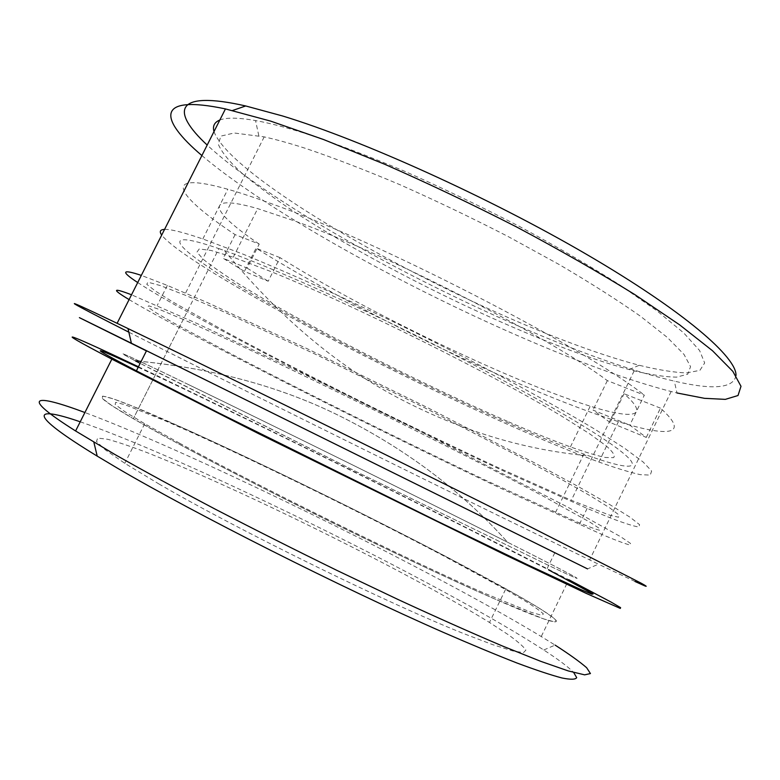 <?xml version="1.0" encoding="UTF-8"?>
<svg xmlns="http://www.w3.org/2000/svg" width="780" height="780" viewBox="0 0 780 780"><rect width="100%" height="100%" fill="white"/><g stroke="black" fill="none" stroke-linecap="round" stroke-linejoin="round"><path stroke-width="0.58" stroke-dasharray="3.9 2.92" d="M259.223 244.082C211.897 212.199 200.996 192.387 257.692 208.621L295.357 221.208C386.87 254.075 551.558 338.608 607.347 380.63L644.348 395.138L629.792 425.149L646.288 437.414L610.116 422.468L624.068 393.734C651.261 417.495 632.2 419.367 590.226 406.185C571.916 400.442 550.641 392.594 526.402 382.639C446.599 349.908 345.53 298.798 280.02 257.644L268.213 281.229L244.403 271.391L223.187 258.297L247.162 268.135L259.223 244.082L235.092 234.614C176.943 196.141 158.779 169.767 227.857 189.267C239.509 192.572 253.256 197.096 269.1 202.858C378.329 241.303 582.826 346.69 644.348 395.138M247.162 268.135L268.213 281.229M507.458 421.356C429.692 387.406 332.114 338.52 264.829 299.598L238.66 283.92C223.538 274.355 211.819 266.214 203.502 259.516L196.94 252.154L199.241 248.957L211.243 250.507L233.278 257.215L270.28 271.313C352.589 304.463 495.349 375.638 564.428 417.827L589.748 433.875L606.313 445.965C613.07 452.02 615.488 455.91 613.558 457.645L605.436 457.499C596.661 455.608 584.99 452.078 570.414 446.911C552.474 440.339 531.492 431.827 507.458 421.356M164.57 229.398C170.547 229.105 183.3 232.294 202.829 238.963L243.311 254.251C272.054 266.058 304.405 280.176 340.363 296.605L396.425 323.222C434.782 342.079 471.685 360.877 507.127 379.626C540.686 397.8 569.878 414.297 594.672 429.117L624.254 448.003L643.188 462.043L651.622 471.032L650.257 475.118L640.175 474.64C629.616 472.27 615.849 468.058 598.855 462.014C577.005 453.979 551.606 443.635 522.658 430.969C385.749 371.475 186.137 265.775 161.694 235.072M646.288 437.414L660.455 408.135C691.431 435.825 667.173 437.014 618.442 421.639C596.144 414.599 570.404 405.054 541.222 392.993C448.178 354.588 332.914 296.273 256.064 248.157L244.403 271.391M235.092 234.614L223.187 258.297M280.02 257.644L256.064 248.157M660.455 408.135L624.068 393.734M610.116 422.468L593.024 410.065L629.792 425.149M607.347 380.63L593.024 410.065M169.591 421.951C104.208 392.915 74.041 384.218 133.331 418.694C172.009 441.207 250.273 482.255 332.885 522.912C415.506 563.579 491.419 598.435 527.758 612.895C573.768 631.254 560.147 619.515 515.736 594.36C434.177 548.057 268.232 465.533 169.591 421.951M188.37 384.52C134.15 358.303 104.53 344.653 135.398 360.867C104.53 344.653 134.15 358.303 188.37 384.52C275.75 426.748 418.616 497.338 507.634 542.256C418.616 497.338 275.75 426.748 188.37 384.52M183.261 319.439L160.397 309.816L148.756 305.809L147.771 307.047L156.37 312.926L173.219 322.725L226.064 351.195C300.485 390.185 404.937 442.075 487.724 481.25L576.635 521.752C588.062 526.49 595.774 529.337 599.781 530.283L599.606 528.596L590.362 522.425L543.153 496.129C465.933 454.73 308.129 376.506 220.974 336.463L183.261 319.439L133.331 418.694L112.057 405.736L102.112 398.278L102.833 396.113L113.081 398.794L131.45 405.717L186.781 429.634C263.591 464.373 368.569 515.882 449.894 558.607L515.736 594.36L535.743 606.06C546.332 612.612 553.137 617.389 556.159 620.402L554.453 621.884L543.621 618.881L493.379 598.387C412.747 563.258 254.056 485.17 169.582 438.984L133.331 418.694L156.848 371.953L140.166 363.363L357.815 472.427L550.368 566.29C594.935 587.418 579.803 578.906 534.456 555.838L507.634 542.256C461.36 490.717 405.308 448.578 339.495 415.857C280.176 386.412 212.141 368.082 135.398 360.867M218.887 248.615L224.503 250.585C268.856 266.399 348.855 301.88 428.737 341.854C508.628 381.829 578.497 421.298 610.038 443.313C649.408 470.71 633.038 471.715 588.695 455.812L583.898 454.087C496.002 421.941 330.145 340.918 237.968 285.626C176.699 249.171 153.962 226.249 218.887 248.615L156.848 371.953L357.815 472.427L550.368 566.29C594.935 587.418 579.803 578.906 534.456 555.838L507.634 542.256C461.36 490.717 405.308 448.578 339.495 415.857C281.658 387.182 215.553 369.028 141.17 361.374M80.213 421.805C162.016 449.962 331.617 530.536 451.669 596.164C489.333 616.717 520.026 634.667 543.767 650.003C558.558 659.626 568.542 667.124 573.7 672.516M543.767 650.003L555.097 645.099L541.252 636.538C518.349 622.703 491.069 607.23 459.41 590.129C339.066 525.057 172.926 445.526 84.903 412.523M556.54 553.576L146.445 350.883L587.535 568.893L598.435 564.174L501.052 516.906C379.314 457.402 219.658 378.241 128.836 332.183M635.017 581.5L598.435 564.174M735.989 375.638C733.492 388.362 712.94 390.195 674.31 381.127C646.532 374.615 614.308 364.328 577.658 350.269C445.214 299.666 275.174 207.928 207.188 145.06M201.883 155.542C277.836 219.823 445.214 309.075 577.424 360.36C612.427 373.971 643.666 384.355 671.131 391.521L676.981 392.974L674.31 381.127M214.003 131.566C230.5 177.606 426.611 288.892 566.446 341.367C593.375 351.614 617.624 359.59 639.2 365.274C658.037 369.876 673.803 372.43 686.488 372.928L699.894 370.363L704.672 362.963L699.582 350.493L683.748 332.953L656.818 310.723L619.281 284.622C589.397 265.658 555.974 246.188 519.012 226.21C480.919 206.495 442.816 188.195 404.713 171.307C367.741 155.756 334.21 143.013 304.122 133.088C285.012 127.111 268.817 122.938 255.538 120.569C238.28 117.556 226.385 117.37 219.843 120.013M559.211 346.164C471.403 312.244 365.713 258.726 292.529 210.688C272.464 197.155 255.382 184.47 241.283 172.643C229.242 161.499 221.598 152.081 218.351 144.368L220.857 136.11L234.166 132.99L264.196 136.89C275.915 139.445 289.682 143.267 305.487 148.356C333.908 157.96 365.518 170.128 400.315 184.86C436.186 200.801 472.144 218.03 508.17 236.554L559.065 264.469C590.528 282.955 617.672 300.222 640.507 316.27L667.397 337.496L684.021 354.432L690.563 366.678L687.726 374.185L676.572 377.14C665.486 377.003 651.358 374.907 634.169 370.841L629.177 369.544C608.517 363.948 585.195 356.158 559.211 346.164M129.1 299.598C185.893 333.596 370.481 426.699 500.536 488.202L603.164 535.021C616.239 540.462 625.228 543.816 630.142 545.074L630.562 543.465L620.695 536.747L567.742 507.146L416.676 429.526L297.892 371.163L197.399 323.671L131.528 294.781M137.709 282.545C193.294 318.854 377.432 412.639 507.946 473.021L587.125 508.404L611.267 518.271C624.526 523.312 633.721 526.227 638.849 527.026L639.62 524.706L630.113 517.267L609.57 504.455L577.853 486.34L535.636 463.427L427.469 407.599L308.714 349.43L207.88 302.815L167.349 285.421L141.326 275.389M223.538 311.707L184.626 294.957L160.368 285.587L147.947 282.185L146.747 284.281L155.581 291.184L173.033 302.104L227.819 332.816C304.951 374.351 413 428.152 499.531 468.253L571.311 500.292L609.755 515.209L618.559 517.218L618.881 514.898L609.745 507.868L590.548 495.953L561.249 479.261L522.542 458.279L423.998 407.433L315.939 354.481L223.538 311.707M138.197 367.282C213.661 402.577 364.046 476.395 473.499 531.599L548.613 569.897M138.45 366.776C228.706 409.617 374.156 481.153 485.267 537.157L568.776 579.706L541.252 636.538M159.325 484.195L124.81 463.32L105.378 449.885L96.505 441.49L97.617 438.067L107.669 439.276C118.306 442.172 132.22 446.911 149.428 453.511L178.454 465.368C251.989 496.558 352.336 545.551 428.756 587.389C452.468 600.385 472.709 612.085 489.479 622.469L507.946 634.481C517.569 641.345 523.556 646.562 525.905 650.12L523.477 652.606L512.45 650.871L492.473 644.572L463.72 633.604C386.422 602.794 238.153 530.078 159.325 484.195M179.78 443.332L144.709 423.735L124.673 411.548L115.167 404.459L115.625 402.334L125.053 404.752L165.721 421.034L194.317 433.69C266.926 466.508 367.078 515.648 444.064 556.111L505.518 589.505L524.413 600.561C534.358 606.733 540.696 611.208 543.416 613.977L541.583 615.264L531.151 612.319L483.571 592.858C407.55 559.689 259.623 486.915 179.78 443.332M233.278 257.215L257.692 208.621M598.855 462.014L618.442 421.639M202.829 238.963L227.857 189.267M570.414 446.911L590.226 406.185M555.496 512.548L583.898 454.087M224.503 250.585C280.351 318.591 340.704 368.969 405.541 401.71C465.728 432.218 526.773 450.245 588.695 455.812M258.823 135.778L255.538 120.569M167.349 285.421L157.189 305.565M264.196 136.89L184.626 294.957M671.131 391.521L589.631 559.942M554.833 552.737L546.926 569.02M144.709 423.735L124.81 463.32M505.518 589.505L489.479 622.469M634.169 370.841L571.311 500.292M587.125 508.404L579.267 524.589M629.177 369.544L639.2 365.274"/><path stroke-width="1.17" d="M161.694 235.072C159.159 231.524 160.114 229.622 164.57 229.398M135.398 360.867L140.166 363.363L135.398 360.867L141.17 361.374M573.7 672.516L576.693 677.635C575.572 679.604 570.667 679.721 561.971 677.976C550.982 675.08 535.967 670.088 516.925 662.99C495.631 654.664 470.876 644.368 442.679 632.083C340.09 587.038 195.868 514.196 117.332 468.107L97.207 456.124C26.218 412.883 32.701 405.385 80.213 421.805M84.903 412.523C34.388 393.578 18.262 394.797 75.592 430.969L114.718 454.389C143.695 470.847 177.109 489.05 214.939 509.008C254.582 529.542 295.425 550.095 337.457 570.658L398.424 599.683C437.229 617.604 471.959 633.058 502.593 646.064L540.891 661.391L568.298 670.937L584.649 674.846L590.441 673.559L586.638 667.709C579.842 661.81 569.322 654.274 555.097 645.099M587.535 568.893L131.401 343.239C46.634 301.421 74.987 315.539 146.435 350.912C102.375 329.053 92.245 323.973 146.523 350.737L136.403 370.831C82.709 342.81 93.6 346.408 138.197 367.282M128.836 332.183C69.732 302.221 48.526 290.491 117.107 323.31L158.584 343.307C250.117 387.631 418.88 470.886 527.221 525.203L641.024 583.118C646.425 586.102 647.595 586.989 644.543 585.78L635.017 581.5M207.188 145.06C170.635 111.199 174.252 89.729 245.71 105.963L282.575 115.976C362.388 140.264 489.811 197.828 586.979 254.611C684.392 311.483 737.178 357.63 735.989 375.638M676.981 392.974L704.457 398.327L725.312 399.37L738.017 395.519L741 386.295L732.849 371.377L712.51 350.747L679.594 324.821L634.676 294.508C599.255 272.552 559.952 250.068 516.779 227.068C472.446 204.428 428.405 183.476 384.657 164.239L323.524 139.513L270.465 121.056L225.449 108.917C155.093 94.019 158.818 119.067 201.883 155.542M219.843 120.013C214.383 122.265 212.443 126.116 214.003 131.566M131.528 294.781C112.369 287.45 111.559 289.058 129.1 299.598M141.326 275.389C121.758 268.895 120.559 271.284 137.709 282.545M556.54 553.576L146.523 350.737M548.613 569.897L593.083 593.99L591.786 594.175L580.681 589.505L527.26 564.632L436.361 520.767L218.332 412.708L136.403 370.831M568.776 579.706L611.149 602.121L620.597 607.649L620.305 608.419L585.877 593.239L504.299 554.463L258.492 433.602L111.852 359.141C42.734 323.027 71.809 335.127 138.45 366.776M111.852 359.141L75.592 430.969M225.449 108.917L117.107 323.31M245.71 105.963L232.508 110.507M131.401 343.239L127.988 328.536M97.207 456.124L93.844 442.153"/></g></svg>
